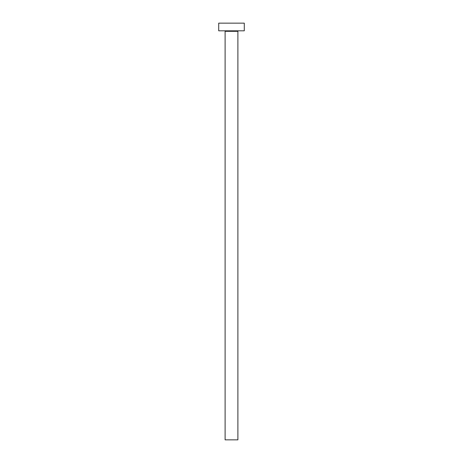 <?xml version="1.0" encoding="UTF-8"?>
<svg xmlns="http://www.w3.org/2000/svg" width="463" height="463" viewBox="0 0 463 463"><rect width="100%" height="100%" fill="white"/><g stroke="black" fill="none" stroke-linecap="round" stroke-linejoin="round"><path stroke-width="0.69" d="M237.889 31.328A0.509 0.509 0 0 1 238.404 30.818A0.509 0.509 0 0 0 237.889 31.328L225.111 31.328L225.111 439.85L237.889 439.85L237.889 31.328L237.889 439.85L225.111 439.85L225.111 31.328A0.509 0.509 0 0 0 224.596 30.818A0.509 0.509 0 0 1 225.111 31.328L237.889 31.328M218.715 23.15L218.715 30.818L244.285 30.818L244.285 23.15L218.715 23.15L218.715 30.818L244.285 30.818L244.285 23.15L218.715 23.15"/></g></svg>
